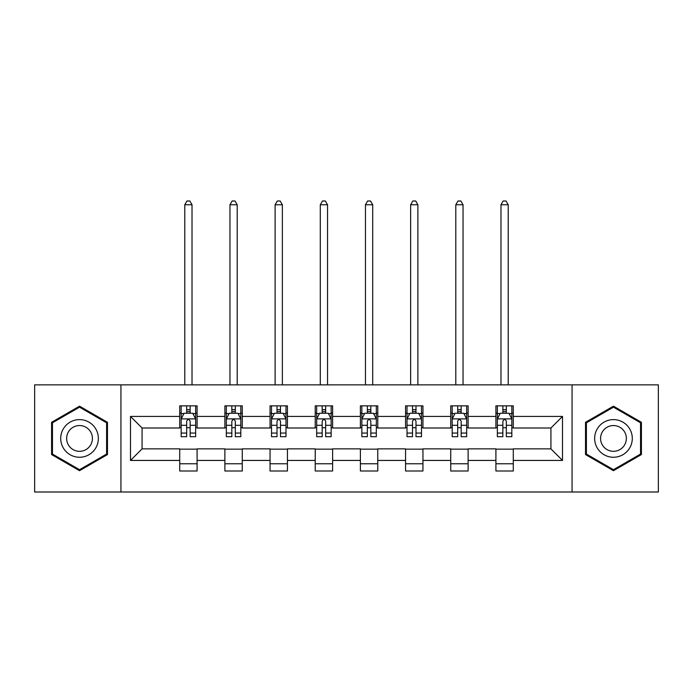 <?xml version="1.0" encoding="UTF-8"?>
<svg xmlns="http://www.w3.org/2000/svg" width="693" height="693" viewBox="0 0 693 693"><rect width="100%" height="100%" fill="white"/><g stroke="black" fill="none" stroke-linecap="round" stroke-linejoin="round"><path stroke-width="1.04" d="M572.063 492.004L658.35 492.004L658.35 384.866L572.063 384.866L572.063 492.004L120.937 492.004L120.937 384.866L34.65 384.866L34.65 492.004L120.937 492.004M572.063 384.866L120.937 384.866M513.279 416.424L513.279 405.855L495.911 405.855L495.911 416.424L468.113 416.424L468.113 405.855L450.736 405.855L450.736 416.424L422.947 416.424L422.947 405.855L405.57 405.855L405.57 416.424L377.772 416.424L377.772 405.855L360.395 405.855L360.395 416.424L332.605 416.424L332.605 405.855L315.228 405.855L315.228 416.424L287.43 416.424L287.43 405.855L270.053 405.855L270.053 416.424L242.264 416.424L242.264 405.855L224.887 405.855L224.887 416.424L197.089 416.424L197.089 405.855L179.721 405.855L179.721 416.424L130.492 416.424L130.492 460.438L142.074 448.856L179.721 448.856L179.721 471.006L197.089 471.006L197.089 448.856L224.887 448.856L224.887 471.006L242.264 471.006L242.264 448.856L270.053 448.856L270.053 471.006L287.43 471.006L287.43 448.856L315.228 448.856L315.228 471.006L332.605 471.006L332.605 448.856L360.395 448.856L360.395 471.006L377.772 471.006L377.772 448.856L405.57 448.856L405.57 471.006L422.947 471.006L422.947 448.856L450.736 448.856L450.736 471.006L468.113 471.006L468.113 448.856L495.911 448.856L495.911 471.006L513.279 471.006L513.279 448.856L550.926 448.856L550.926 428.005L513.279 428.005L513.279 416.424L562.508 416.424L562.508 460.438L513.279 460.438M495.911 460.438L468.113 460.438M450.736 460.438L422.947 460.438M405.57 460.438L377.772 460.438M360.395 460.438L332.605 460.438M315.228 460.438L287.43 460.438M270.053 460.438L242.264 460.438M224.887 460.438L197.089 460.438M179.721 460.438L130.492 460.438M495.911 416.424L495.911 428.005L468.113 428.005L468.113 416.424M450.736 416.424L450.736 428.005L422.947 428.005L422.947 416.424M405.57 416.424L405.57 428.005L377.772 428.005L377.772 416.424M360.395 416.424L360.395 428.005L332.605 428.005L332.605 416.424M315.228 416.424L315.228 428.005L287.43 428.005L287.43 416.424M270.053 416.424L270.053 428.005L242.264 428.005L242.264 416.424M224.887 416.424L224.887 428.005L197.089 428.005L197.089 416.424M179.721 416.424L179.721 428.005L142.074 428.005L130.492 416.424M142.074 428.005L142.074 448.856M562.508 460.438L550.926 448.856M550.926 428.005L562.508 416.424M179.721 413.097L181.168 413.097M186.668 413.097L190.142 413.097M195.643 413.097L197.089 413.097M179.721 427.72L181.168 427.72M186.668 427.72L190.142 427.72M195.643 427.72L197.089 427.72M179.721 449.151L197.089 449.151M179.721 463.773L197.089 463.773M224.887 449.151L242.264 449.151M224.887 463.773L242.264 463.773M224.887 413.097L226.334 413.097M231.834 413.097L235.308 413.097M240.809 413.097L242.264 413.097M224.887 427.72L226.334 427.72M231.834 427.72L235.308 427.72M240.809 427.72L242.264 427.72M270.053 449.151L287.43 449.151M270.053 463.773L287.43 463.773M270.053 413.097L271.509 413.097M277.009 413.097L280.483 413.097M285.984 413.097L287.43 413.097M270.053 427.72L271.509 427.72M277.009 427.72L280.483 427.72M285.984 427.72L287.43 427.72M315.228 449.151L332.605 449.151M315.228 463.773L332.605 463.773M315.228 413.097L316.675 413.097M322.176 413.097L325.649 413.097M331.15 413.097L332.605 413.097M315.228 427.72L316.675 427.72M322.176 427.72L325.649 427.72M331.15 427.72L332.605 427.72M360.395 449.151L377.772 449.151M360.395 463.773L377.772 463.773M360.395 413.097L361.85 413.097M367.351 413.097L370.824 413.097M376.325 413.097L377.772 413.097M360.395 427.72L361.85 427.72M367.351 427.72L370.824 427.72M376.325 427.72L377.772 427.72M405.57 449.151L422.947 449.151M405.57 463.773L422.947 463.773M405.57 413.097L407.016 413.097M412.517 413.097L415.991 413.097M421.491 413.097L422.947 413.097M405.57 427.72L407.016 427.72M412.517 427.72L415.991 427.72M421.491 427.72L422.947 427.72M450.736 449.151L468.113 449.151M450.736 463.773L468.113 463.773M450.736 413.097L452.191 413.097M457.692 413.097L461.166 413.097M466.666 413.097L468.113 413.097M450.736 427.72L452.191 427.72M457.692 427.72L461.166 427.72M466.666 427.72L468.113 427.72M495.911 449.151L513.279 449.151M495.911 463.773L513.279 463.773M495.911 413.097L497.357 413.097M502.858 413.097L506.332 413.097M511.832 413.097L513.279 413.097M495.911 427.72L497.357 427.72M502.858 427.72L506.332 427.72M511.832 427.72L513.279 427.72M79.53 470.694L107.476 454.565L107.476 422.297L79.53 406.167L51.585 422.297L51.585 454.565L79.53 470.694M641.415 422.297L613.47 406.167L585.524 422.297L585.524 454.565L613.47 470.694L641.415 454.565L641.415 422.297M190.142 409.624L186.668 409.624M195.643 433.064L190.142 433.064L190.142 436.694L195.643 436.694L195.643 419.031L192.749 413.245L184.061 413.245L181.168 419.031L181.168 436.694L186.668 436.694L186.668 433.064L181.168 433.064M181.168 419.031L181.168 405.855M195.643 419.031L195.643 405.855M186.668 413.245L186.668 405.855M190.142 405.855L190.142 413.245M190.142 433.064L190.142 421.205C188.981 418.97 187.829 418.97 186.668 421.205L186.668 433.064M192.022 384.866L192.022 204.764L184.78 204.764L184.78 384.866M184.78 204.764L186.954 200.996L189.847 200.996L192.022 204.764M95.833 447.843A18.824 18.824 0 0 0 88.938 422.132A18.824 18.824 0 0 0 63.228 429.019A18.824 18.824 0 0 0 70.123 454.729A18.824 18.824 0 0 0 95.833 447.843M90.688 444.88A12.881 12.881 0 0 0 85.975 427.278A12.881 12.881 0 0 0 68.373 431.99A12.881 12.881 0 0 0 73.086 449.592A12.881 12.881 0 0 0 90.688 444.88M52.46 454.062L52.46 422.799L79.53 407.172L106.601 422.799L106.601 454.062L79.53 469.698L52.46 454.062M613.47 419.611A18.824 18.824 0 0 0 594.646 438.435A18.824 18.824 0 0 0 613.47 457.259A18.824 18.824 0 0 0 632.293 438.435A18.824 18.824 0 0 0 613.47 419.611M613.47 425.545A12.881 12.881 0 0 0 600.58 438.435A12.881 12.881 0 0 0 613.47 451.316A12.881 12.881 0 0 0 626.351 438.435A12.881 12.881 0 0 0 613.47 425.545M640.54 454.062L613.47 469.698L586.399 454.062L586.399 422.799L613.47 407.172L640.54 422.799L640.54 454.062M235.308 409.624L231.834 409.624M240.809 433.064L235.308 433.064L235.308 436.694L240.809 436.694L240.809 419.031L237.916 413.245L229.227 413.245L226.334 419.031L226.334 436.694L231.834 436.694L231.834 433.064L226.334 433.064M226.334 419.031L226.334 405.855M240.809 419.031L240.809 405.855M231.834 413.245L231.834 405.855M235.308 405.855L235.308 413.245M235.308 433.064L235.308 421.205C234.156 418.97 232.995 418.97 231.834 421.205L231.834 433.064M237.197 384.866L237.197 204.764L229.955 204.764L229.955 384.866M229.955 204.764L232.129 200.996L235.022 200.996L237.197 204.764M280.483 409.624L277.009 409.624M285.984 433.064L280.483 433.064L280.483 436.694L285.984 436.694L285.984 419.031L283.091 413.245L274.402 413.245L271.509 419.031L271.509 436.694L277.009 436.694L277.009 433.064L271.509 433.064M271.509 419.031L271.509 405.855M285.984 419.031L285.984 405.855M277.009 413.245L277.009 405.855M280.483 405.855L280.483 413.245M280.483 433.064L280.483 421.205C279.322 418.97 278.17 418.97 277.009 421.205L277.009 433.064M282.363 384.866L282.363 204.764L275.121 204.764L275.121 384.866M275.121 204.764L277.295 200.996L280.189 200.996L282.363 204.764M325.649 409.624L322.176 409.624M331.15 433.064L325.649 433.064L325.649 436.694L331.15 436.694L331.15 419.031L328.257 413.245L319.568 413.245L316.675 419.031L316.675 436.694L322.176 436.694L322.176 433.064L316.675 433.064M316.675 419.031L316.675 405.855M331.15 419.031L331.15 405.855M322.176 413.245L322.176 405.855M325.649 405.855L325.649 413.245M325.649 433.064L325.649 421.205C324.497 418.97 323.336 418.97 322.176 421.205L322.176 433.064M327.538 384.866L327.538 204.764L320.296 204.764L320.296 384.866M320.296 204.764L322.47 200.996L325.363 200.996L327.538 204.764M370.824 409.624L367.351 409.624M376.325 433.064L370.824 433.064L370.824 436.694L376.325 436.694L376.325 419.031L373.432 413.245L364.743 413.245L361.85 419.031L361.85 436.694L367.351 436.694L367.351 433.064L361.85 433.064M361.85 419.031L361.85 405.855M376.325 419.031L376.325 405.855M367.351 413.245L367.351 405.855M370.824 405.855L370.824 413.245M370.824 433.064L370.824 421.205C369.664 418.97 368.511 418.97 367.351 421.205L367.351 433.064M372.704 384.866L372.704 204.764L365.462 204.764L365.462 384.866M365.462 204.764L367.636 200.996L370.53 200.996L372.704 204.764M415.991 409.624L412.517 409.624M421.491 433.064L415.991 433.064L415.991 436.694L421.491 436.694L421.491 419.031L418.598 413.245L409.909 413.245L407.016 419.031L407.016 436.694L412.517 436.694L412.517 433.064L407.016 433.064M407.016 419.031L407.016 405.855M421.491 419.031L421.491 405.855M412.517 413.245L412.517 405.855M415.991 405.855L415.991 413.245M415.991 433.064L415.991 421.205C414.838 418.97 413.678 418.97 412.517 421.205L412.517 433.064M417.879 384.866L417.879 204.764L410.637 204.764L410.637 384.866M410.637 204.764L412.811 200.996L415.705 200.996L417.879 204.764M461.166 409.624L457.692 409.624M466.666 433.064L461.166 433.064L461.166 436.694L466.666 436.694L466.666 419.031L463.773 413.245L455.084 413.245L452.191 419.031L452.191 436.694L457.692 436.694L457.692 433.064L452.191 433.064M452.191 419.031L452.191 405.855M466.666 419.031L466.666 405.855M457.692 413.245L457.692 405.855M461.166 405.855L461.166 413.245M461.166 433.064L461.166 421.205C460.005 418.97 458.853 418.97 457.692 421.205L457.692 433.064M463.045 384.866L463.045 204.764L455.803 204.764L455.803 384.866M455.803 204.764L457.978 200.996L460.871 200.996L463.045 204.764M506.332 409.624L502.858 409.624M511.832 433.064L506.332 433.064L506.332 436.694L511.832 436.694L511.832 419.031L508.939 413.245L500.251 413.245L497.357 419.031L497.357 436.694L502.858 436.694L502.858 433.064L497.357 433.064M497.357 419.031L497.357 405.855M511.832 419.031L511.832 405.855M502.858 413.245L502.858 405.855M506.332 405.855L506.332 413.245M506.332 433.064L506.332 421.205C505.18 418.97 504.019 418.97 502.858 421.205L502.858 433.064M508.22 384.866L508.22 204.764L500.978 204.764L500.978 384.866M500.978 204.764L503.153 200.996L506.046 200.996L508.22 204.764M195.573 418.893L181.237 418.893M181.168 413.591L183.888 413.591M192.923 413.591L195.643 413.591M186.668 425.303L181.168 425.303M195.643 425.303L190.142 425.303M190.142 411.469L186.668 411.469M240.74 418.893L226.403 418.893M226.334 413.591L229.054 413.591M238.089 413.591L240.809 413.591M231.834 425.303L226.334 425.303M240.809 425.303L235.308 425.303M235.308 411.469L231.834 411.469M285.914 418.893L271.578 418.893M271.509 413.591L274.229 413.591M283.264 413.591L285.984 413.591M277.009 425.303L271.509 425.303M285.984 425.303L280.483 425.303M280.483 411.469L277.009 411.469M331.081 418.893L316.744 418.893M316.675 413.591L319.395 413.591M328.43 413.591L331.15 413.591M322.176 425.303L316.675 425.303M331.15 425.303L325.649 425.303M325.649 411.469L322.176 411.469M376.256 418.893L361.919 418.893M361.85 413.591L364.57 413.591M373.605 413.591L376.325 413.591M367.351 425.303L361.85 425.303M376.325 425.303L370.824 425.303M370.824 411.469L367.351 411.469M421.422 418.893L407.086 418.893M407.016 413.591L409.736 413.591M418.771 413.591L421.491 413.591M412.517 425.303L407.016 425.303M421.491 425.303L415.991 425.303M415.991 411.469L412.517 411.469M466.597 418.893L452.26 418.893M452.191 413.591L454.911 413.591M463.946 413.591L466.666 413.591M457.692 425.303L452.191 425.303M466.666 425.303L461.166 425.303M461.166 411.469L457.692 411.469M511.763 418.893L497.427 418.893M497.357 413.591L500.077 413.591M509.112 413.591L511.832 413.591M502.858 425.303L497.357 425.303M511.832 425.303L506.332 425.303M506.332 411.469L502.858 411.469"/></g></svg>
